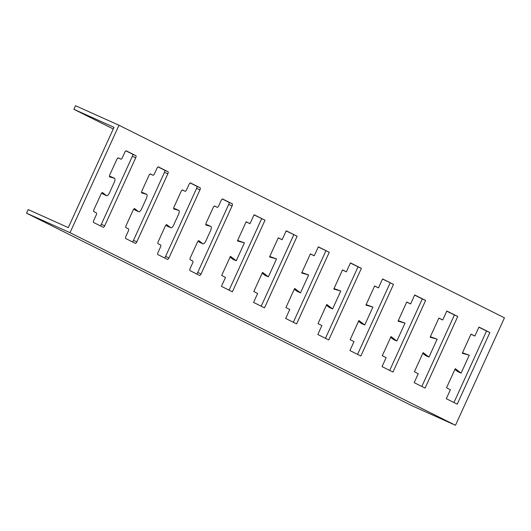 <?xml version="1.0" encoding="UTF-8"?>
<svg xmlns="http://www.w3.org/2000/svg" width="531" height="531" viewBox="0 0 531 531"><rect width="100%" height="100%" fill="white"/><g stroke="black" fill="none" stroke-linecap="round" stroke-linejoin="round"><path stroke-width="0.8" d="M278.211 237.941L282.134 239.733L286.209 230.779L297.134 236.235L264.484 307.867L253.566 302.411L257.648 293.457L253.791 291.532L262.526 272.37L268.381 276.83L265.035 275.33L262.168 273.146M297.134 236.235L286.149 230.919M261.206 306.228L293.789 234.735M269.775 256.466L276.538 258.922L269.542 256.971L278.277 237.808L282.134 239.733M268.381 276.83L276.538 258.922M398.263 320.664L405.027 323.12L398.031 321.169L406.766 302.006L410.616 303.931L406.7 302.139M334.019 288.565L340.783 291.021L333.787 289.07L342.522 269.907L346.371 271.832L350.453 262.878L361.379 268.334L328.729 339.966L317.81 334.51L321.892 325.556L318.036 323.631L326.771 304.469L332.618 308.929L340.783 291.021M326.412 305.245L329.28 307.429L332.618 308.929M390.657 337.344L393.524 339.528L396.863 341.028L405.027 323.12M389.694 370.426L422.278 298.933L414.638 295.11M410.616 303.931L414.698 294.977L425.623 300.433L392.973 372.065L382.054 366.609L386.137 357.655L382.28 355.73L391.015 336.568L396.863 341.028M425.623 300.433L422.278 298.933M325.45 338.327L358.033 266.834L350.394 263.011M361.379 268.334L358.033 266.834M342.455 270.04L346.371 271.832M462.275 353.261L471.01 334.105L474.86 336.03L478.942 327.076L489.867 332.532L457.218 404.164L446.299 398.708L450.381 389.754L446.525 387.829L455.253 368.667L461.107 373.127L469.271 355.219L462.275 353.261M462.501 352.763L469.271 355.219M453.939 402.525L486.522 331.032L478.882 327.209M489.867 332.532L486.522 331.032M474.86 336.03L470.944 334.238M454.901 369.443L457.768 371.627L461.107 373.127M430.15 337.212L438.885 318.056L442.741 319.981L446.823 311.027L457.742 316.483L425.099 388.115L414.173 382.659L418.255 373.705L414.399 371.78L423.134 352.617L428.988 357.078L437.146 339.17L430.15 337.212M430.382 336.714L437.146 339.17M442.741 319.981L438.825 318.188M428.988 357.078L425.643 355.578L422.782 353.394M374.581 286.09L378.497 287.882L382.579 278.928L393.498 284.384L360.854 356.016L349.929 350.56L354.011 341.606L350.155 339.681L358.89 320.518L364.744 324.979L361.399 323.479L358.538 321.295M421.813 386.475L454.397 314.983L446.757 311.159M457.742 316.483L454.397 314.983M393.498 284.384L382.512 279.06M357.569 354.376L390.152 282.884M366.138 304.615L372.908 307.071L365.912 305.119L374.64 285.957L378.497 287.882M364.744 324.979L372.908 307.071M301.668 273.02L310.396 253.858L314.252 255.783L318.334 246.829L329.253 252.285L296.61 323.917L285.685 318.461L289.767 309.507L285.917 307.582L294.645 288.419L300.5 292.88L308.664 274.972L301.668 273.02M301.893 272.516L308.664 274.972M294.293 289.196L297.154 291.38L300.5 292.88M314.252 255.783L310.336 253.991M329.253 252.285L318.268 246.961M293.331 322.277L325.908 250.785M237.649 240.417L244.419 242.873L237.423 240.921L246.152 221.759L250.008 223.684L254.09 214.73L265.009 220.186L254.024 214.869M70.019 232.691L118.984 125.243L504.45 317.83L455.485 425.285L70.019 232.691L26.55 213.17L28.183 209.586L68.307 227.607L112.38 130.905L114.012 127.321L73.889 109.3L113.256 128.973M26.55 213.17L412.016 405.757L455.485 425.285M265.009 220.186L232.366 291.818L221.447 286.362L225.522 277.408L221.673 275.483L230.401 256.32L236.255 260.781L232.91 259.281L230.049 257.097M229.087 290.178L261.67 218.686M250.008 223.684L246.092 221.892M109.413 176.292L111.092 176.757A3.936 1.434 -65.8 0 1 111.165 176.783A3.936 1.434 -65.8 0 1 111.231 176.823M103.392 194.227A3.936 1.434 -65.8 0 1 103.279 194.193A3.936 1.434 -65.8 0 1 103.173 194.127L101.686 192.999M100.2 225.788A1.971 0.717 114.2 0 0 101.348 224.328L132.365 156.28A1.971 0.717 114.2 0 0 132.538 154.163L125.933 150.864M173.657 208.384L175.33 208.856A3.936 1.434 -65.8 0 1 175.409 208.882A3.936 1.434 -65.8 0 1 175.476 208.922M167.637 226.325A3.936 1.434 -65.8 0 1 167.524 226.292A3.936 1.434 -65.8 0 1 167.418 226.226L165.931 225.098M164.444 257.88A1.971 0.717 114.2 0 0 165.592 256.427L196.609 188.379A1.971 0.717 114.2 0 0 196.782 186.262L190.178 182.963M205.776 224.434L207.455 224.905A3.936 1.434 -65.8 0 1 207.528 224.932A3.936 1.434 -65.8 0 1 207.601 224.971M199.762 242.375A3.936 1.434 -65.8 0 1 199.643 242.342A3.936 1.434 -65.8 0 1 199.537 242.275L198.056 241.147M196.57 273.93A1.971 0.717 114.2 0 0 197.718 272.476L228.728 204.422A1.971 0.717 114.2 0 0 228.901 202.311L222.303 199.012M141.538 192.335L143.211 192.806A3.936 1.434 -65.8 0 1 143.284 192.833A3.936 1.434 -65.8 0 1 143.357 192.872M135.518 210.276A3.936 1.434 -65.8 0 1 135.398 210.243A3.936 1.434 -65.8 0 1 135.292 210.176L133.812 209.048M132.325 241.837A1.971 0.717 114.2 0 0 133.473 240.377L164.484 172.329A1.971 0.717 114.2 0 0 164.656 170.212L158.059 166.913M73.889 109.3L75.515 105.715L118.984 125.243M236.255 260.781L244.419 242.873M116.853 159.353A1.971 0.717 -65.8 0 1 118.3 157.873A1.971 0.717 -65.8 0 1 118.307 157.88L120.876 159.167A1.971 0.717 114.2 0 0 120.889 159.167A1.971 0.717 114.2 0 0 122.336 157.694L124.785 152.324A1.971 0.717 -65.8 0 1 126.232 150.85A1.971 0.717 -65.8 0 1 126.245 150.85L135.883 155.669A1.971 0.717 -65.8 0 1 135.704 157.78L104.693 225.828A1.971 0.717 -65.8 0 1 103.246 227.308A1.971 0.717 -65.8 0 1 103.233 227.301L93.595 222.489A1.971 0.717 -65.8 0 1 93.775 220.372L96.224 215.002A1.971 0.717 114.2 0 0 96.396 212.891L93.828 211.603A1.971 0.717 -65.8 0 1 94 209.493L101.043 194.041A1.971 0.717 -65.8 0 1 102.49 192.567A1.971 0.717 -65.8 0 1 102.543 192.6L106.519 195.634A3.936 1.434 114.2 0 0 106.618 195.693A3.936 1.434 114.2 0 0 109.519 192.746L114.178 182.518A3.936 1.434 114.2 0 0 114.504 178.283A3.936 1.434 114.2 0 0 114.43 178.257L109.685 176.929A1.971 0.717 -65.8 0 1 109.645 176.916A1.971 0.717 -65.8 0 1 109.811 174.799L116.853 159.353M182.551 189.979L185.12 191.266A1.971 0.717 114.2 0 0 185.133 191.266A1.971 0.717 114.2 0 0 186.58 189.793L189.029 184.423A1.971 0.717 -65.8 0 1 190.476 182.949A1.971 0.717 -65.8 0 1 190.49 182.949L200.127 187.768A1.971 0.717 -65.8 0 1 199.948 189.879L168.938 257.927A1.971 0.717 -65.8 0 1 167.491 259.407A1.971 0.717 -65.8 0 1 167.477 259.4L157.84 254.581A1.971 0.717 -65.8 0 1 158.019 252.471L160.462 247.101A1.971 0.717 114.2 0 0 160.641 244.99L158.065 243.702A1.971 0.717 -65.8 0 1 158.245 241.592L165.28 226.14A1.971 0.717 -65.8 0 1 166.734 224.666A1.971 0.717 -65.8 0 1 166.787 224.699L170.756 227.733A3.936 1.434 114.2 0 0 170.863 227.792A3.936 1.434 114.2 0 0 173.763 224.845L178.423 214.617A3.936 1.434 114.2 0 0 178.748 210.382A3.936 1.434 114.2 0 0 178.675 210.356L173.929 209.028A1.971 0.717 -65.8 0 1 173.889 209.015A1.971 0.717 -65.8 0 1 174.055 206.898L181.091 191.452A1.971 0.717 -65.8 0 1 182.545 189.972A1.971 0.717 -65.8 0 1 182.551 189.979L182.531 189.972M213.216 207.502A1.971 0.717 -65.8 0 1 214.663 206.021A1.971 0.717 -65.8 0 1 214.677 206.028L217.245 207.309A1.971 0.717 114.2 0 0 217.252 207.316A1.971 0.717 114.2 0 0 218.706 205.842L221.148 200.472A1.971 0.717 -65.8 0 1 222.602 198.992A1.971 0.717 -65.8 0 1 222.608 198.999L232.246 203.818A1.971 0.717 -65.8 0 1 232.074 205.928L201.057 273.976A1.971 0.717 -65.8 0 1 199.61 275.456A1.971 0.717 -65.8 0 1 199.603 275.45L189.965 270.631A1.971 0.717 -65.8 0 1 190.138 268.52L192.587 263.15A1.971 0.717 114.2 0 0 192.76 261.04L190.191 259.752A1.971 0.717 -65.8 0 1 190.363 257.641L197.406 242.189A1.971 0.717 -65.8 0 1 198.853 240.716A1.971 0.717 -65.8 0 1 198.906 240.749L202.882 243.782A3.936 1.434 114.2 0 0 202.988 243.842A3.936 1.434 114.2 0 0 205.882 240.895L210.541 230.666A3.936 1.434 114.2 0 0 210.873 226.432A3.936 1.434 114.2 0 0 210.8 226.405L206.048 225.078A1.971 0.717 -65.8 0 1 206.008 225.064A1.971 0.717 -65.8 0 1 206.174 222.947L213.216 207.502M150.432 173.929L153.001 175.217A1.971 0.717 114.2 0 0 153.008 175.217A1.971 0.717 114.2 0 0 154.461 173.743L156.91 168.373A1.971 0.717 -65.8 0 1 158.357 166.9A1.971 0.717 -65.8 0 1 158.364 166.9L168.002 171.719A1.971 0.717 -65.8 0 1 167.829 173.829L136.819 241.877A1.971 0.717 -65.8 0 1 135.365 243.357A1.971 0.717 -65.8 0 1 135.359 243.351L125.721 238.538A1.971 0.717 -65.8 0 1 125.893 236.421L128.343 231.051A1.971 0.717 114.2 0 0 128.515 228.941L125.947 227.653A1.971 0.717 -65.8 0 1 126.119 225.542L133.162 210.09A1.971 0.717 -65.8 0 1 134.608 208.617A1.971 0.717 -65.8 0 1 134.662 208.65L138.637 211.683A3.936 1.434 114.2 0 0 138.744 211.743A3.936 1.434 114.2 0 0 141.638 208.796L146.304 198.567A3.936 1.434 114.2 0 0 146.629 194.333A3.936 1.434 114.2 0 0 146.556 194.306L141.804 192.979A1.971 0.717 -65.8 0 1 141.764 192.965A1.971 0.717 -65.8 0 1 141.93 190.848L148.972 175.403A1.971 0.717 -65.8 0 1 150.419 173.922A1.971 0.717 -65.8 0 1 150.432 173.929L150.412 173.922M111.092 176.757L114.43 178.257M103.173 194.127L106.519 195.634M101.348 224.328L104.693 225.828M132.365 156.28L135.704 157.78M132.538 154.163L135.883 155.669M120.889 159.167L118.028 157.886L120.876 159.167M182.272 189.985L185.12 191.266L182.272 189.985M196.782 186.262L200.127 187.768M196.609 188.379L199.948 189.879M165.592 256.427L168.938 257.927M167.418 226.226L170.756 227.733M175.33 208.856L178.675 210.356M207.455 224.905L210.8 226.405M199.537 242.275L202.882 243.782M197.718 272.476L201.057 273.976M228.728 204.422L232.074 205.928M228.901 202.311L232.246 203.818M214.391 206.035L217.245 207.309L214.391 206.035M150.147 173.936L153.001 175.217L150.147 173.936M164.656 170.212L168.002 171.719M164.484 172.329L167.829 173.829M133.473 240.377L136.819 241.877M135.292 210.176L138.637 211.683M143.211 192.806L146.556 194.306M111.165 176.783L114.504 178.283M103.279 194.193L106.618 195.693M167.524 226.292L170.863 227.792M175.409 208.882L178.748 210.382M207.528 224.932L210.873 226.432M199.643 242.342L202.988 243.842M135.398 210.243L138.744 211.743M143.284 192.833L146.629 194.333"/></g></svg>
